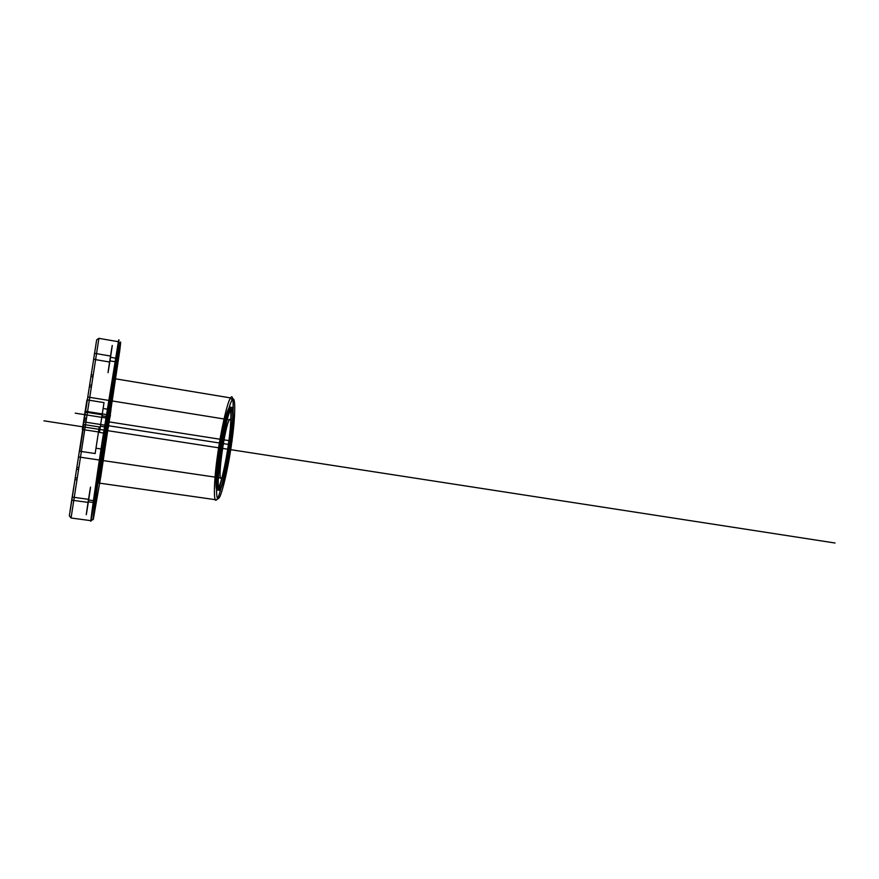 <?xml version="1.0" encoding="UTF-8"?>
<svg xmlns="http://www.w3.org/2000/svg" width="879" height="879" viewBox="0 0 879 879"><rect width="100%" height="100%" fill="white"/><g stroke="black" fill="none" stroke-linecap="round" stroke-linejoin="round"><path stroke-width="1.32" d="M78.868 467.617L91.339 387.145L78.868 467.617L76.869 467.32L89.372 386.826L76.869 467.32M114.742 378.695L230.584 397.923L232.188 400.033C235.605 393.792 235.605 415.558 231.891 441.412C228.595 466.771 221.376 497.448 218.662 498.272L216.52 499.843C219.3 499.03 226.771 467.178 230.199 440.829C234.067 413.954 234.1 391.408 230.584 397.923C227.496 401.143 220.64 431.721 217.476 455.751C213.916 480.209 213.267 504.052 216.52 499.843L98.844 483.043L108.875 421.854L114.742 378.695L104.953 438.566L98.844 483.043M219.794 489.999C222.079 489.153 228.057 463.662 230.781 442.697C233.858 421.316 233.902 403.076 231.067 408.131C224.639 415.657 213.377 496.976 219.794 489.999L217.926 489.724C220.179 488.867 226.134 463.365 228.859 442.401C231.946 421.008 232.023 402.769 229.221 407.823C222.848 415.36 211.564 496.712 217.926 489.724M93.207 375.124L76.956 479.912L93.207 375.124L91.24 374.795L74.957 479.626L91.24 374.795M86.944 399.868L82.34 429.479L86.944 399.868L104.019 402.604L99.492 432.116L104.019 402.604M71.847 500.162C74.649 482.164 75.056 478.462 72.177 497.074C69.287 515.632 69.023 518.368 71.847 500.162L88.065 502.403C90.812 484.472 91.581 480.835 88.735 499.371C85.9 517.874 85.285 520.544 88.065 502.403M88.197 501.81C90.01 490.251 90.152 489.636 88.603 499.986C86.779 511.578 86.647 512.182 88.197 501.81L95.712 502.843C97.547 491.306 97.712 490.713 96.207 501.041C94.372 512.611 94.207 513.215 95.712 502.843M120.038 343.887C120.884 339.931 120.797 342.14 119.775 350.501L100.821 476.385L93.35 519.049C91.801 525.411 97.503 484.417 103.755 443.686L120.038 343.887L118.379 341.722L101.843 443.664C95.47 485.219 89.559 527.114 91.075 520.687L116.391 360.412C119.028 341.535 119.478 336.382 118.379 341.722L98.909 338.338L96.668 339.821L69.342 515.808L96.668 339.821M83.879 424.546L79.736 451.246L83.879 424.546L99.25 426.93L95.163 453.542L99.25 426.93M221.442 478.066C225.969 474.627 234.561 411.965 229.452 419.854C224.892 424.887 216.783 483.516 221.442 478.066L78.484 456.937L87.79 397.033L78.484 456.937M110.699 356.083C107.974 373.916 106.886 379.629 109.589 362.016C112.237 344.755 113.457 338.129 110.699 356.083L94.503 353.314L93.723 359.324L109.589 362.016M220.047 488.153C222.233 487.318 227.936 462.98 230.54 442.983C233.473 422.579 233.528 405.131 230.825 409.933C224.672 417.053 213.894 494.932 220.047 488.153L218.179 487.889C220.332 487.032 226.013 462.684 228.617 442.675C231.562 422.272 231.649 404.823 228.969 409.625C222.892 416.767 212.081 494.668 218.179 487.889M91.339 387.145L89.372 386.826M77.253 478.022L92.921 376.97L77.253 478.022L75.253 477.736L90.955 376.641L75.253 477.736M109.809 360.84L110.479 357.292L109.809 360.84L117.16 362.093C119.017 350.347 119.269 349.172 117.918 358.555C116.05 370.345 115.797 371.52 117.16 362.093M93.35 519.049L91.075 520.687L71.056 517.995L98.909 338.338L71.056 517.995L69.342 515.808M98.437 432.237L95.987 448.202L98.437 432.237L105.524 433.325L103.096 449.279L105.524 433.325M82.34 429.479L99.492 432.116M100.404 426.205L103.118 408.493L100.404 426.205L108.304 427.425L110.996 409.746L108.304 427.425M79.736 451.246L95.163 453.542M231.067 408.131L229.221 407.823M91.625 385.299L78.572 469.507L91.625 385.299L89.658 384.969L76.572 469.21L89.658 384.969M218.662 498.272C215.476 502.359 216.058 479.396 219.486 455.772C222.541 432.578 229.188 403.087 232.188 400.033M92.921 376.97L90.955 376.641M93.723 359.324L94.503 353.314M230.825 409.933L228.969 409.625M110.479 357.292L117.918 358.555M72.177 497.074L88.735 499.371M95.987 448.202L103.096 449.279M103.118 408.493L110.996 409.746M229.452 419.854L87.79 397.033M76.956 479.912L74.957 479.626M88.603 499.986L96.207 501.041M78.572 469.507L76.572 469.21M83.758 421.887L83.977 420.118L86.065 420.118L84.01 419.799L84.197 418.327L86.296 418.316L84.23 417.997L85.065 411.196L110.435 415.207L108.875 421.854L232.133 441.126L230.781 442.697L228.617 442.675L230.54 442.983L229.21 444.521L83.758 421.887M43.95 420.821L835.05 543.013M84.955 412.064L102.261 414.8L102.063 415.822L110.007 417.075L109.644 418.58L84.648 414.646L84.955 412.064M84.648 414.646L75.264 413.174"/></g></svg>
